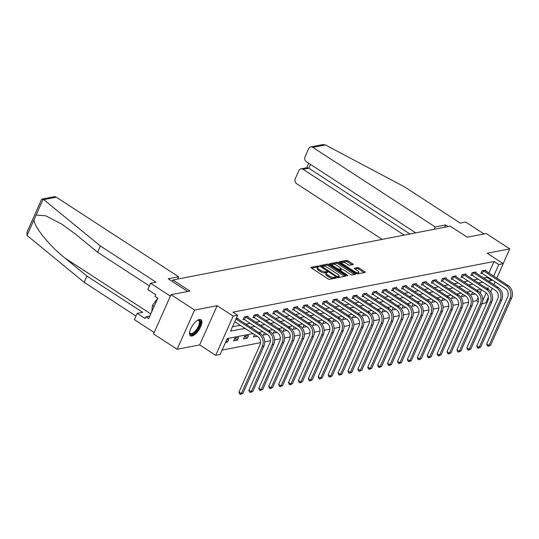 <?xml version="1.0" encoding="UTF-8"?>
<svg xmlns="http://www.w3.org/2000/svg" width="539" height="539" viewBox="0 0 539 539"><rect width="100%" height="100%" fill="white"/><g stroke="black" fill="none" stroke-linecap="round" stroke-linejoin="round"><path stroke-width="0.81" d="M318.785 266.32L317.7 265.983L311.077 267.27A1.206 0.404 24 0 0 310.895 267.378A1.206 0.404 24 0 0 311.38 267.991L328.042 278.831A1.206 0.404 24 0 0 329.592 279.317L336.221 278.03L336.006 277.524L334.065 277.349A3.867 1.294 24 0 1 329.107 275.813L327.719 274.91A3.867 1.294 24 0 1 326.183 272.95A3.867 1.294 24 0 1 326.749 272.593L327.732 272.35L327.395 271.919L325.455 271.75A3.867 1.294 24 0 1 320.496 270.207L319.108 269.305A3.867 1.294 24 0 1 317.572 267.344A3.867 1.294 24 0 1 318.138 266.994L319.122 266.744L318.785 266.32M317.774 267.122L311.603 268.132M334.881 278.286L333.594 278.414L334.065 277.349M326.385 272.721L324.983 272.808L325.455 271.75M199.396 319.479A9.601 3.894 123 0 0 191.527 327.16A9.601 3.894 123 0 0 190.476 335.804A9.601 3.894 123 0 0 192.032 336.019A9.601 3.894 123 0 0 199.895 328.345A9.601 3.894 123 0 0 200.953 319.701A9.601 3.894 123 0 0 199.396 319.479M353.045 264.636A1.206 0.404 24 0 0 353.227 264.521A1.206 0.404 24 0 0 352.742 263.908L348.066 260.869A1.206 0.404 24 0 0 346.516 260.384L339.159 261.813A1.206 0.404 24 0 0 338.984 261.927A1.206 0.404 24 0 0 339.462 262.54L356.131 273.381A1.206 0.404 24 0 0 357.68 273.859L365.038 272.431A1.206 0.404 24 0 0 365.213 272.323A1.206 0.404 24 0 0 364.735 271.71L359.089 268.038A1.206 0.404 24 0 0 357.539 267.553L354.386 268.166A1.206 0.404 24 0 0 354.211 268.274A1.206 0.404 24 0 0 354.689 268.887L357.492 270.713A3.234 1.078 24 0 1 358.779 272.35A3.234 1.078 24 0 1 354.157 271.36L343.181 264.218A3.234 1.078 24 0 1 341.901 262.581A3.234 1.078 24 0 1 346.516 263.571L348.349 264.764A1.206 0.404 24 0 0 349.899 265.242L353.045 264.636M488.927 273.051L494.081 261.476L498.797 264.541L503.244 263.679L496.79 278.164M171.018 294.705L194.599 310.046L177.136 349.279L153.554 333.937L171.018 294.705L189.95 291.033L172.965 279.984L450.267 226.158L467.246 237.2L486.171 233.528L509.753 248.87L487.209 253.249L503.244 263.679M177.136 349.279L199.679 344.899L217.15 305.674L194.599 310.046M217.15 305.674L233.185 316.103L237.632 315.241L230.551 331.141L244.989 328.339M494.081 261.476L232.915 312.169L237.632 315.241M328.682 264.629A1.206 0.404 24 0 0 327.133 264.15L319.775 265.579A1.206 0.404 24 0 0 319.593 265.687A1.206 0.404 24 0 0 320.078 266.3L336.74 277.147A1.206 0.404 24 0 0 338.29 277.625L345.647 276.197A1.206 0.404 24 0 0 345.822 276.089A1.206 0.404 24 0 0 345.344 275.476L328.682 264.629L328.204 265.693A1.206 0.404 24 0 0 326.661 265.208L320.294 266.448M329.47 263.699L336.821 262.271A1.206 0.404 24 0 1 338.371 262.749L355.039 273.59A1.206 0.404 24 0 1 355.518 274.203A1.206 0.404 24 0 1 355.342 274.317L352.196 274.924A1.206 0.404 24 0 1 350.646 274.445L343.882 270.046A1.206 0.404 24 0 0 342.339 269.567L340.25 269.972A1.206 0.404 24 0 0 340.069 270.086A1.206 0.404 24 0 0 340.547 270.693L347.588 275.274L347.924 275.705L346.712 275.442L329.767 264.42A1.206 0.404 24 0 1 329.289 263.807A1.206 0.404 24 0 1 329.47 263.699L329.329 264.016M503.177 263.638L509.753 248.87M172.965 279.984L172.312 281.459M232.491 326.782L240.273 325.273M245.905 324.182L250.177 323.353M255.816 322.255L260.088 321.426M265.72 320.334L269.992 319.506M275.631 318.408L279.903 317.579M285.535 316.487L289.814 315.659M295.446 314.56L299.718 313.732M305.357 312.64L309.629 311.811M315.261 310.713L319.533 309.885M325.172 308.793L329.444 307.964M335.076 306.866L339.354 306.037M344.987 304.946L349.259 304.117M354.891 303.019L359.169 302.19M364.802 301.099L369.074 300.27M374.713 299.179L378.984 298.343M384.617 297.252L388.889 296.423M394.528 295.332L398.799 294.496M404.432 293.405L408.71 292.576M414.343 291.484L418.614 290.656M424.254 289.558L428.525 288.729M434.158 287.637L438.429 286.809M444.069 285.71L448.34 284.882M453.973 283.79L458.251 282.962M463.884 281.863L468.155 281.035M473.788 279.943L478.066 279.114M483.699 278.016L487 277.376L487.283 276.743M237.807 318.913L238.13 318.185L236.149 318.569M247.711 316.986L248.041 316.258L244.228 316.999L243.049 319.647L244.079 319.452M257.622 315.066L257.945 314.338L254.138 315.072L252.953 317.727L253.984 317.525M267.533 313.139L267.856 312.411L264.043 313.152L262.864 315.8L263.894 315.605M277.437 311.219L277.76 310.491L273.953 311.225L272.774 313.88L273.805 313.678M287.348 309.292L287.671 308.564L283.858 309.305L282.679 311.953L283.709 311.758M297.252 307.371L297.575 306.644L293.768 307.378L292.589 310.033L293.62 309.831M307.163 305.445L307.486 304.717L303.673 305.458L302.494 308.106L303.524 307.91M317.073 303.524L317.397 302.797L313.583 303.538L312.404 306.186L313.435 305.984M326.978 301.597L327.301 300.87L323.494 301.611L322.309 304.259L323.339 304.063M336.888 299.677L337.212 298.95L333.398 299.691L332.219 302.339L333.25 302.136M346.793 297.75L347.116 297.023L343.309 297.764L342.13 300.418L343.161 300.216M356.703 295.83L357.027 295.102L353.213 295.844L352.034 298.491L353.065 298.289M366.608 293.903L366.938 293.176L363.124 293.917L361.945 296.571L362.976 296.369M376.518 291.983L376.842 291.255L373.028 291.997L371.849 294.644L372.88 294.442M386.429 290.056L386.753 289.328L382.939 290.07L381.76 292.724L382.791 292.522M396.333 288.136L396.657 287.408L392.85 288.149L391.664 290.797L392.702 290.595M406.244 286.216L406.568 285.481L402.754 286.222L401.575 288.877L402.606 288.675M416.148 284.289L416.472 283.561L412.665 284.302L411.486 286.95L412.517 286.755M426.059 282.369L426.383 281.634L422.569 282.375L421.39 285.03L422.421 284.828M435.963 280.442L436.294 279.714L432.48 280.455L431.301 283.103L432.332 282.908M445.874 278.522L446.198 277.794L442.391 278.528L441.205 281.183L442.236 280.981M455.785 276.595L456.109 275.867L452.295 276.608L451.116 279.256L452.147 279.061M465.689 274.674L466.013 273.947L462.206 274.681L461.027 277.336L462.058 277.134M475.6 272.747L475.924 272.02L472.11 272.761L470.931 275.409L471.962 275.213M485.504 270.827L485.834 270.1L482.021 270.834L480.842 273.489L481.873 273.286M222.108 350.107L260.519 342.656M264.75 341.834L270.423 340.729M274.661 339.907L280.334 338.809M284.565 337.987L290.238 336.882M294.476 336.06L300.149 334.962M304.38 334.14L310.06 333.035M314.291 332.213L319.964 331.114M324.202 330.292L329.875 329.188M334.106 328.366L339.779 327.267M344.017 326.445L349.69 325.34M353.921 324.518L359.594 323.42M363.832 322.598L369.505 321.493M373.736 320.671L379.416 319.573M383.647 318.751L389.32 317.653M393.558 316.831L399.231 315.726M403.462 314.904L409.135 313.806M413.373 312.984L419.046 311.879M423.277 311.057L428.95 309.959M433.188 309.137L438.861 308.032M443.098 307.21L448.771 306.112M453.003 305.29L458.676 304.185M462.913 303.363L468.586 302.264M472.818 301.442L476.611 300.701L478.066 297.44M480.128 292.812L481.502 289.719M225.531 342.42L227.505 342.036L228.691 339.388L226.71 339.772M233.603 340.857L237.416 340.116L238.595 337.468L234.788 338.202L233.603 340.857M243.513 338.93L247.327 338.189L248.506 335.541L244.693 336.282L243.513 338.93M254.523 334.544L253.424 337.01L257.184 336.275M264.427 332.617L263.328 335.083L267.095 334.355M274.338 330.697L273.239 333.163L276.999 332.428M284.242 328.77L283.143 331.236L286.91 330.508M294.153 326.85L293.054 329.316L296.821 328.581M304.057 324.929L302.958 327.389L306.725 326.661M313.967 323.002L312.869 325.468L316.636 324.734M323.878 321.082L322.78 323.541L326.54 322.814M333.782 319.155L332.684 321.621L336.451 320.894M343.693 317.235L342.595 319.701L346.361 318.967M353.597 315.308L352.499 317.774L356.266 317.047M363.508 313.388L362.41 315.854L366.176 315.12M373.412 311.461L372.321 313.927L376.081 313.199M383.323 309.541L382.225 312.007L385.991 311.272M393.234 307.614L392.136 310.08L395.895 309.352M403.138 305.694L402.04 308.16L405.806 307.425M413.049 303.767L411.951 306.233L415.717 305.505M422.953 301.847L421.855 304.313L425.621 303.578M432.864 299.92L431.766 302.386L435.532 301.658M442.775 298L441.677 300.466L445.436 299.731M452.679 296.073L451.581 298.539L455.347 297.811M462.59 294.153L461.492 296.618L465.251 295.884M472.494 292.226L471.396 294.692L475.162 293.964M488.361 297.11L485.774 302.911L481.974 303.646M476.611 300.701L478.255 301.773M253.013 333.567L227.242 338.566L220.161 354.473L215.721 355.336L233.185 316.103M199.679 344.899L215.721 355.336M495.146 281.857L493.906 284.659M492.262 288.345L490.739 291.767M488.415 281.088L491.716 280.448L491.999 279.808M493.643 276.116L498.797 264.541M250.622 327.247L254.893 326.418M260.532 325.327L264.804 324.498M270.437 323.4L274.708 322.571M280.347 321.48L284.619 320.651M290.251 319.553L294.53 318.724M300.162 317.633L304.434 316.804M310.073 315.706L314.345 314.877M319.977 313.786L324.249 312.957M329.888 311.859L334.16 311.03M339.792 309.938L344.071 309.11M349.703 308.012L353.975 307.183M359.614 306.091L363.886 305.263M369.518 304.164L373.79 303.336M379.429 302.244L383.701 301.416M389.333 300.317L393.605 299.489M399.244 298.397L403.516 297.568M409.148 296.477L413.426 295.642M419.059 294.55L423.331 293.721M428.97 292.63L433.241 291.794M438.874 290.703L443.146 289.874M448.785 288.783L453.056 287.947M458.689 286.856L462.967 286.027M468.6 284.936L472.871 284.107M478.504 283.009L482.782 282.18M487.862 289.099L488.408 287.866L486.535 288.23M480.903 289.328L476.624 290.157M470.992 291.249L466.72 292.077M461.081 293.176L456.809 294.004M451.177 295.096L446.905 295.924M441.266 297.023L436.994 297.851M431.362 298.943L427.083 299.772M421.451 300.87L417.179 301.699M411.547 302.79L407.268 303.619M401.636 304.71L397.364 305.546M391.725 306.637L387.453 307.466M381.821 308.557L377.549 309.393M371.91 310.484L367.638 311.313M362.006 312.404L357.728 313.233M352.095 314.331L347.823 315.16M342.184 316.252L337.913 317.08M332.28 318.178L328.008 319.007M322.369 320.099L318.098 320.927M312.465 322.026L308.187 322.854M302.554 323.946L298.283 324.774M292.65 325.873L288.372 326.701M282.739 327.793L278.468 328.622M272.828 329.72L268.557 330.548M262.924 331.64L258.653 332.469M482.688 300.715L486.191 292.852M487 277.376L491.716 280.448M227.505 342.036L226.104 341.126M237.416 340.116L234.714 338.357M247.327 338.189L244.625 336.437M317.572 267.344L317.1 268.402A3.867 1.294 24 0 0 318.637 270.362L319.108 269.305M324.983 272.808A3.867 1.294 24 0 1 320.025 271.272L318.637 270.362M326.183 272.95L325.711 274.007A3.867 1.294 24 0 0 327.247 275.968L327.719 274.91M333.594 278.414A3.867 1.294 24 0 1 328.635 276.871L327.247 275.968M344.65 276.392L328.204 265.693M321.756 266.286L336.599 276.312L338.586 276.473A3.867 1.294 24 0 0 339.152 276.116A3.867 1.294 24 0 0 337.616 274.156L327.618 267.654A3.867 1.294 24 0 0 322.659 266.111L321.756 266.286M339.152 276.116L338.681 277.181A3.867 1.294 24 0 1 338.115 277.531L337.805 277.592M329.989 264.561L336.349 263.328L336.821 262.271M354.345 274.506L337.899 263.807A1.206 0.404 24 0 0 336.349 263.328M336.875 265.484A3.234 1.078 24 0 0 332.253 264.494A3.234 1.078 24 0 0 333.533 266.131L337.401 268.644A1.206 0.404 24 0 0 338.95 269.129L341.039 268.725A1.206 0.404 24 0 0 341.221 268.611A1.206 0.404 24 0 0 340.736 267.998L336.875 265.484M332.253 264.494L331.781 265.552A3.234 1.078 24 0 0 331.748 265.707M340.709 269.466A1.206 0.404 24 0 1 340.749 269.675A1.206 0.404 24 0 1 340.567 269.783L338.6 270.167M341.901 262.581L341.43 263.645A3.234 1.078 24 0 0 341.396 263.793M356.629 273.644A3.234 1.078 24 0 0 358.307 273.408L358.779 272.35M364.041 272.626L358.617 269.096A1.206 0.404 24 0 0 357.067 268.617L354.911 269.035M352.048 264.824L347.594 261.927A1.206 0.404 24 0 0 346.045 261.449L339.685 262.682M234.761 321.689L257.615 336.558A6.158 5.235 79 0 1 259.973 344.926L238.986 392.055L241.344 393.591L262.331 346.462A9.237 7.856 -101 0 0 258.794 333.904L235.941 319.041M242.934 393.281L240.502 394.42L241.344 393.591L242.934 393.281L263.915 346.153A9.237 7.856 -101 0 0 260.384 333.601L237.099 318.381M240.502 394.42L239.559 393.8L238.986 392.055M197.496 320.294A8.314 3.375 -57 0 1 197.766 320.2A8.314 3.375 -57 0 1 200.003 324.316A8.314 3.375 -57 0 1 194.343 333.041A8.314 3.375 -57 0 1 189.64 332.684A8.314 3.375 -57 0 1 189.62 332.408M189.627 332.354A7.694 3.126 123 0 0 190.294 333.405A7.694 3.126 123 0 0 193.919 332.307A7.694 3.126 123 0 0 198.669 325.691A7.694 3.126 123 0 0 198.682 320.503A7.694 3.126 123 0 0 197.456 320.321M190.065 335.413A9.54 3.874 123 0 0 194.249 333.897A9.54 3.874 123 0 0 199.989 326.055A9.54 3.874 123 0 0 200.427 319.479M149.842 316.049L145.847 316.824L148.676 318.664L157.786 298.202L152.443 305.397L151.776 311.704M154.1 306.475L152.443 305.397M42.116 199.073L54.163 196.735A3.692 3.14 79 0 1 56.285 197.18L43.747 199.612L42.116 199.073L41.53 199.538L26.95 232.282L27.031 235.422L84.192 282.355L86.974 276.096L142.633 312.303L137.169 313.361L145.092 318.515L145.847 316.824M149.384 285.926L97.599 252.239L75.595 234.222L62.126 224.318L45.822 215.843L36.113 215.021L34.058 219.642C33.816 226.488 49.197 245.609 64.97 258.08L86.974 276.096M97.599 252.239L100.382 245.986L156.034 282.193L150.576 283.251L170.385 296.14L154.188 332.509L134.379 319.62L137.169 313.361M43.747 199.612L100.382 245.986M157.786 298.202L154.956 296.356L155.71 294.665L147.787 289.504L150.576 283.251M84.192 282.355L135.976 316.043M177.594 279.087L178.625 276.77L56.285 197.18M187.7 291.471L168.208 278.791L178.625 276.77M448.145 226.569L445.638 224.938L435.222 226.959L312.876 147.369A3.692 3.14 -101 0 0 310.76 146.925A3.692 3.14 -101 0 0 308.631 148.703L305.047 156.768A3.692 3.14 -101 0 0 306.455 161.788L415.71 232.861M435.222 226.959L434.191 229.277M310.76 146.925L322.807 144.58L325.415 144.93L404.614 186.925L460.266 223.133L465.73 222.075L483.988 233.953M300.984 168.869L307.136 167.676L308.82 168.208L303.107 169.313A3.692 3.14 -101 0 0 300.984 168.869A3.692 3.14 -101 0 0 298.862 170.654L295.271 178.712A3.692 3.14 -101 0 0 296.686 183.732L382.205 239.37M303.107 169.313L404.216 235.092M445.638 224.938L444.608 227.256M310.504 164.422L308.82 168.208L409.936 233.987M245.258 316.797L245.636 316.972L244.457 319.627L267.526 334.631A6.158 5.235 79 0 1 269.877 343.006L248.897 390.135L251.255 391.671L272.235 344.536A9.237 7.856 -101 0 0 268.705 331.984L245.636 316.972M252.845 391.361L250.406 392.493L251.255 391.671L252.845 391.361L273.825 344.232A9.237 7.856 -101 0 0 270.288 331.674L247.01 316.46M244.457 319.627L243.298 319.081M250.406 392.493L249.463 391.88L248.897 390.135M255.169 314.877L255.54 315.052L254.361 317.7L277.43 332.711A6.158 5.235 79 0 1 279.788 341.079L258.801 388.208L261.159 389.744L282.146 342.615A9.237 7.856 -101 0 0 278.609 330.057L255.54 315.052M262.749 389.434L260.317 390.573L261.159 389.744L262.749 389.434L283.736 342.305A9.237 7.856 -101 0 0 280.199 329.753L256.914 314.533M254.361 317.7L253.209 317.161M260.317 390.573L259.374 389.96L258.801 388.208M265.073 312.95L265.451 313.125L264.272 315.78L287.341 330.784A6.158 5.235 79 0 1 289.692 339.159L268.712 386.288L271.07 387.824L292.05 340.688A9.237 7.856 -101 0 0 288.52 328.136L265.451 313.125M272.66 387.514L270.228 388.646L271.07 387.824L272.66 387.514L293.64 340.385A9.237 7.856 -101 0 0 290.11 327.827L266.825 312.613M264.272 315.78L263.113 315.234M270.228 388.646L269.284 388.033L268.712 386.288M274.984 311.03L275.362 311.205L274.176 313.853L297.245 328.864A6.158 5.235 79 0 1 299.603 337.232L278.623 384.361L280.981 385.897L301.961 338.768A9.237 7.856 -101 0 0 298.431 326.216L275.362 311.205M282.564 385.587L280.132 386.726L280.981 385.897L282.564 385.587L303.551 338.458A9.237 7.856 -101 0 0 300.014 325.906L276.729 310.686M274.176 313.853L273.024 313.314M280.132 386.726L279.189 386.113L278.623 384.361M284.888 309.103L285.266 309.285L284.087 311.933L307.156 326.937A6.158 5.235 79 0 1 309.514 335.312L288.527 382.441L290.885 383.977L311.872 336.841A9.237 7.856 -101 0 0 308.335 324.289L285.266 309.285M292.475 383.667L290.043 384.799L290.885 383.977L292.475 383.667L313.455 336.538A9.237 7.856 -101 0 0 309.925 323.979L286.64 308.766M284.087 311.933L282.928 311.387M290.043 384.799L289.099 384.186L288.527 382.441M294.799 307.183L295.177 307.358L293.998 310.006L317.067 325.017A6.158 5.235 79 0 1 319.418 333.385L298.438 380.514L300.796 382.05L321.776 334.921A9.237 7.856 -101 0 0 318.246 322.369L295.177 307.358M302.379 381.74L299.947 382.879L300.796 382.05L302.379 381.74L323.366 334.611A9.237 7.856 -101 0 0 319.829 322.059L296.544 306.839M293.998 310.006L292.839 309.467M299.947 382.879L299.004 382.266L298.438 380.514M304.703 305.256L305.081 305.438L303.902 308.086L326.971 323.097A6.158 5.235 79 0 1 329.329 331.465L308.342 378.594L310.7 380.13L331.687 332.994A9.237 7.856 -101 0 0 328.15 320.442L305.081 305.438M312.29 379.82L309.858 380.952L310.7 380.13L312.29 379.82L333.27 332.691A9.237 7.856 -101 0 0 329.74 320.132L306.455 304.919M303.902 308.086L302.75 307.54M309.858 380.952L308.914 380.339L308.342 378.594M314.614 303.336L314.992 303.511L313.813 306.165L336.882 321.17A6.158 5.235 79 0 1 339.233 329.538L318.253 376.673L320.611 378.203L341.591 331.074A9.237 7.856 -101 0 0 338.061 318.522L314.992 303.511M322.201 377.893L319.768 379.032L320.611 378.203L322.201 377.893L343.181 330.764A9.237 7.856 -101 0 0 339.651 318.212L316.366 302.992M313.813 306.165L312.654 305.62M319.768 379.032L318.825 378.418L318.253 376.673M324.525 301.409L324.896 301.591L323.717 304.239L346.786 319.25A6.158 5.235 79 0 1 349.144 327.618L328.157 374.746L330.515 376.283L351.502 329.154A9.237 7.856 -101 0 0 347.965 316.595L324.896 301.591M332.105 375.973L329.673 377.105L330.515 376.283L332.105 375.973L353.092 328.844A9.237 7.856 -101 0 0 349.555 316.285L326.27 301.072M323.717 304.239L322.565 303.693M329.673 377.105L328.729 376.491L328.157 374.746M334.429 299.489L334.807 299.664L333.628 302.318L356.697 317.323A6.158 5.235 79 0 1 359.055 325.691L338.068 372.826L340.426 374.356L361.413 327.227A9.237 7.856 -101 0 0 357.876 314.675L334.807 299.664M342.016 374.053L339.583 375.184L340.426 374.356L342.016 374.053L362.996 326.917A9.237 7.856 -101 0 0 359.466 314.365L336.181 299.145M333.628 302.318L332.469 301.773M339.583 375.184L338.64 374.571L338.068 372.826M344.34 297.562L344.717 297.744L343.532 300.391L366.601 315.403A6.158 5.235 79 0 1 368.959 323.771L347.978 370.899L350.337 372.436L371.317 325.307A9.237 7.856 -101 0 0 367.787 312.748L344.717 297.744M351.92 372.126L349.488 373.257L350.337 372.436L351.92 372.126L372.907 324.997A9.237 7.856 -101 0 0 369.37 312.438L346.085 297.225M343.532 300.391L342.38 299.852M349.488 373.257L348.544 372.644L347.978 370.899M354.244 295.642L354.622 295.817L353.443 298.471L376.512 313.476A6.158 5.235 79 0 1 378.87 321.844L357.883 368.979L360.241 370.509L381.228 323.38A9.237 7.856 -101 0 0 377.691 310.828L354.622 295.817M361.831 370.205L359.398 371.337L360.241 370.509L361.831 370.205L382.811 323.07A9.237 7.856 -101 0 0 379.281 310.518L355.996 295.305M353.443 298.471L352.29 297.926M359.398 371.337L358.455 370.724L357.883 368.979M364.155 293.715L364.532 293.896L363.353 296.544L386.423 311.555A6.158 5.235 79 0 1 388.774 319.923L367.793 367.052L370.152 368.588L391.132 321.46A9.237 7.856 -101 0 0 387.602 308.901L364.532 293.896M371.735 368.278L369.303 369.41L370.152 368.588L371.735 368.278L392.722 321.15A9.237 7.856 -101 0 0 389.185 308.591L365.907 293.378M363.353 296.544L362.195 296.005M369.303 369.41L368.359 368.797L367.793 367.052M374.066 291.794L374.437 291.97L373.257 294.624L396.327 309.629A6.158 5.235 79 0 1 398.685 317.997L377.698 365.132L380.056 366.661L401.043 319.533A9.237 7.856 -101 0 0 397.506 306.981L374.437 291.97M381.646 366.358L379.213 367.49L380.056 366.661L381.646 366.358L402.633 319.223A9.237 7.856 -101 0 0 399.096 306.671L375.811 291.458M373.257 294.624L372.105 294.078M379.213 367.49L378.27 366.877L377.698 365.132M383.97 289.867L384.347 290.049L383.168 292.697L406.238 307.708A6.158 5.235 79 0 1 408.589 316.076L387.608 363.205L389.966 364.741L410.947 317.612A9.237 7.856 -101 0 0 407.417 305.054L384.347 290.049M391.557 364.431L389.124 365.563L389.966 364.741L391.557 364.431L412.537 317.303A9.237 7.856 -101 0 0 409.007 304.751L385.722 289.531M383.168 292.697L382.01 292.158M389.124 365.563L388.181 364.95L387.608 363.205M393.881 287.947L394.258 288.122L393.072 290.777L416.142 305.781A6.158 5.235 79 0 1 418.5 314.149L397.519 361.285L399.877 362.814L420.858 315.686A9.237 7.856 -101 0 0 417.327 303.134L394.258 288.122M401.461 362.511L399.028 363.643L399.877 362.814L401.461 362.511L422.448 315.376A9.237 7.856 -101 0 0 418.911 302.824L395.626 287.61M393.072 290.777L391.92 290.231M399.028 363.643L398.085 363.03L397.519 361.285M403.785 286.027L404.162 286.202L402.983 288.85L426.053 303.861A6.158 5.235 79 0 1 428.411 312.229L407.423 359.358L409.781 360.894L430.769 313.765A9.237 7.856 -101 0 0 427.232 301.207L404.162 286.202M411.372 360.584L408.939 361.716L409.781 360.894L411.372 360.584L432.352 313.455A9.237 7.856 -101 0 0 428.822 300.903L405.537 285.683M402.983 288.85L401.824 288.311M408.939 361.716L407.996 361.103L407.423 359.358M413.696 284.1L414.073 284.275L412.894 286.93L435.963 301.934A6.158 5.235 79 0 1 438.315 310.309L417.334 357.438L419.692 358.967L440.673 311.838A9.237 7.856 -101 0 0 437.142 299.286L414.073 284.275M421.276 358.664L418.843 359.796L419.692 358.967L421.276 358.664L442.263 311.529A9.237 7.856 -101 0 0 438.726 298.977L415.441 283.763M412.894 286.93L411.735 286.384M418.843 359.796L417.9 359.183L417.334 357.438M423.6 282.18L423.977 282.355L422.798 285.003L445.868 300.014A6.158 5.235 79 0 1 448.226 308.382L427.238 355.511L429.596 357.047L450.584 309.918A9.237 7.856 -101 0 0 447.047 297.36L423.977 282.355M431.187 356.737L428.754 357.876L429.596 357.047L431.187 356.737L452.167 309.608A9.237 7.856 -101 0 0 448.637 297.056L425.352 281.836M422.798 285.003L421.646 284.464M428.754 357.876L427.811 357.256L427.238 355.511M433.511 280.253L433.888 280.428L432.709 283.083L455.778 298.087A6.158 5.235 79 0 1 458.13 306.462L437.149 353.591L439.507 355.12L460.488 307.991A9.237 7.856 -101 0 0 456.957 295.439L433.888 280.428M441.097 354.817L438.665 355.949L439.507 355.12L441.097 354.817L462.078 307.688A9.237 7.856 -101 0 0 458.548 295.129L435.263 279.916M432.709 283.083L431.55 282.537M438.665 355.949L437.722 355.336L437.149 353.591M443.422 278.333L443.792 278.508L442.613 281.156L465.683 296.167A6.158 5.235 79 0 1 468.041 304.535L447.053 351.664L449.411 353.2L470.399 306.071A9.237 7.856 -101 0 0 466.862 293.512L443.792 278.508M451.002 352.89L448.569 354.029L449.411 353.2L451.002 352.89L471.989 305.761A9.237 7.856 -101 0 0 468.452 293.209L445.167 277.989M442.613 281.156L441.461 280.617M448.569 354.029L447.626 353.409L447.053 351.664M453.326 276.406L453.703 276.581L452.524 279.236L475.593 294.24A6.158 5.235 79 0 1 477.952 302.615L456.964 349.744L459.322 351.28L480.31 304.144A9.237 7.856 -101 0 0 476.772 291.592L453.703 276.581M460.912 350.97L458.48 352.102L459.322 351.28L460.912 350.97L481.893 303.841A9.237 7.856 -101 0 0 478.362 291.282L455.078 276.069M452.524 279.236L451.365 278.69M458.48 352.102L457.537 351.489L456.964 349.744M463.237 274.486L463.614 274.661L462.428 277.309L485.498 292.32A6.158 5.235 79 0 1 487.856 300.688L466.875 347.817L469.233 349.353L490.214 302.224A9.237 7.856 -101 0 0 486.683 289.665L463.614 274.661M470.816 349.043L468.384 350.182L469.233 349.353L470.816 349.043L491.804 301.914A9.237 7.856 -101 0 0 488.267 289.362L464.982 274.142M462.428 277.309L461.276 276.77M468.384 350.182L467.441 349.568L466.875 347.817M473.141 272.559L473.518 272.734L472.339 275.389L495.408 290.393A6.158 5.235 79 0 1 497.766 298.768L476.779 345.897L479.137 347.433L500.125 300.297A9.237 7.856 -101 0 0 496.587 287.745L473.518 272.734M480.727 347.123L478.295 348.255L479.137 347.433L480.727 347.123L501.708 299.994A9.237 7.856 -101 0 0 498.177 287.435L474.893 272.222M472.339 275.389L471.187 274.843M478.295 348.255L477.352 347.642L476.779 345.897M483.052 270.639L483.429 270.814L482.25 273.462L505.319 288.473A6.158 5.235 79 0 1 507.671 296.841L486.69 343.97L489.048 345.506L510.029 298.377A9.237 7.856 -101 0 0 506.498 285.818L483.429 270.814M490.631 345.196L488.199 346.334L489.048 345.506L490.631 345.196L511.619 298.067A9.237 7.856 -101 0 0 508.082 285.515L484.804 270.295M482.25 273.462L481.091 272.923M488.199 346.334L487.256 345.721L486.69 343.97M317.228 267.041L317.7 265.983M334.449 278.245L334.921 277.187M325.839 272.64L326.311 271.582M320.025 271.272L320.496 270.207M328.635 276.871L329.107 275.813M344.967 276.332L345.344 275.476M326.661 265.208L327.133 264.15M321.716 267.364L321.965 266.792M336.343 276.884L336.599 276.312M337.326 277.444L337.683 276.648M338.115 277.531L338.586 276.473M337.899 263.807L338.371 262.749M354.655 274.445L355.039 273.59M340.298 271.265L340.547 270.693M347.379 275.739L347.588 275.274M333.284 266.704L333.533 266.131M337.144 269.217L337.401 268.644M338.512 270.106L338.95 269.129M340.567 269.783L341.039 268.725M342.932 264.79L343.181 264.218M353.901 271.932L354.157 271.36M357.067 268.617L357.539 267.553M358.617 269.096L359.089 268.038M364.351 272.566L364.735 271.71M346.045 261.449L346.516 260.384M347.594 261.927L348.066 260.869M352.365 264.764L352.742 263.908M258.794 333.904L260.384 333.601M262.331 346.462L263.915 346.153M43.14 199.241L36.113 215.021M34.058 219.642L27.031 235.422M150.792 313.914L64.97 258.08M325.415 144.93L312.876 147.369M268.705 331.984L270.288 331.674M272.235 344.536L273.825 344.232M278.609 330.057L280.199 329.753M282.146 342.615L283.736 342.305M288.52 328.136L290.11 327.827M292.05 340.688L293.64 340.385M298.431 326.216L300.014 325.906M301.961 338.768L303.551 338.458M308.335 324.289L309.925 323.979M311.872 336.841L313.455 336.538M318.246 322.369L319.829 322.059M321.776 334.921L323.366 334.611M328.15 320.442L329.74 320.132M331.687 332.994L333.27 332.691M338.061 318.522L339.651 318.212M341.591 331.074L343.181 330.764M347.965 316.595L349.555 316.285M351.502 329.154L353.092 328.844M357.876 314.675L359.466 314.365M361.413 327.227L362.996 326.917M367.787 312.748L369.37 312.438M371.317 325.307L372.907 324.997M377.691 310.828L379.281 310.518M381.228 323.38L382.811 323.07M387.602 308.901L389.185 308.591M391.132 321.46L392.722 321.15M397.506 306.981L399.096 306.671M401.043 319.533L402.633 319.223M407.417 305.054L409.007 304.751M410.947 317.612L412.537 317.303M417.327 303.134L418.911 302.824M420.858 315.686L422.448 315.376M427.232 301.207L428.822 300.903M430.769 313.765L432.352 313.455M437.142 299.286L438.726 298.977M440.673 311.838L442.263 311.529M447.047 297.36L448.637 297.056M450.584 309.918L452.167 309.608M456.957 295.439L458.548 295.129M460.488 307.991L462.078 307.688M466.862 293.512L468.452 293.209M470.399 306.071L471.989 305.761M476.772 291.592L478.362 291.282M480.31 304.144L481.893 303.841M486.683 289.665L488.267 289.362M490.214 302.224L491.804 301.914M496.587 287.745L498.177 287.435M500.125 300.297L501.708 299.994M506.498 285.818L508.082 285.515M510.029 298.377L511.619 298.067M321.305 267.101L321.628 266.367M339.711 270.888L340.069 270.086M340.749 269.675L341.221 268.611M306.718 167.757L308.719 163.256"/></g></svg>
